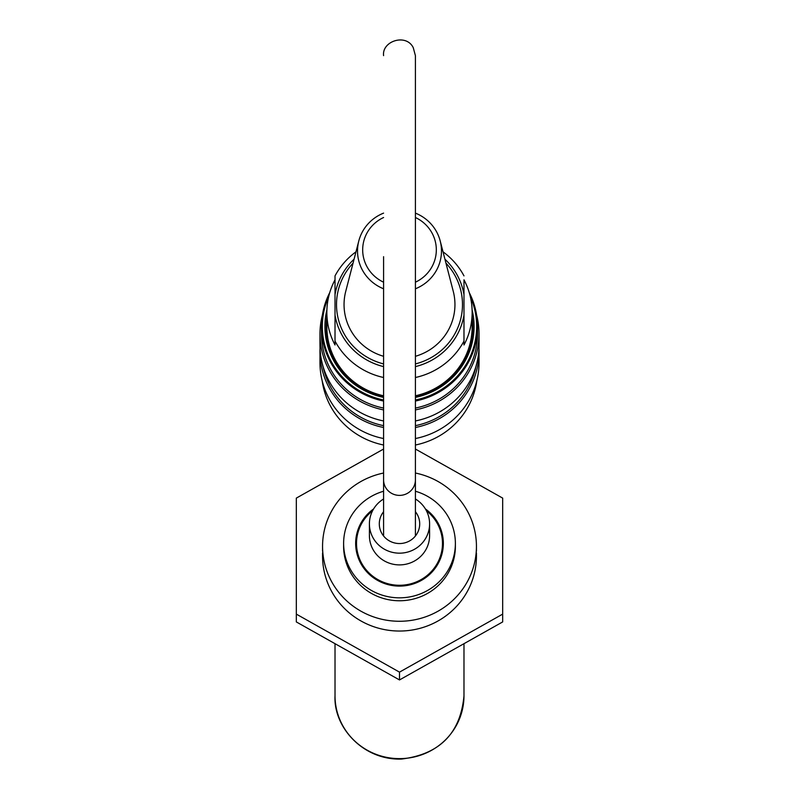 <?xml version="1.0" encoding="UTF-8"?>
<svg xmlns="http://www.w3.org/2000/svg" width="799" height="799" viewBox="0 0 799 799"><rect width="100%" height="100%" fill="white"/><g stroke="black" fill="none" stroke-linecap="round" stroke-linejoin="round"><path stroke-width="1.2" d="M476.613 315.106A79.53 77.443 180 0 1 479.03 334.032A79.53 77.443 180 0 1 415.41 409.907M383.59 409.907A79.53 77.443 180 0 1 319.97 334.032A79.53 77.443 180 0 1 322.387 315.106M479.03 334.032L479.03 345.068A79.53 77.443 0 0 1 415.41 420.953M319.97 334.032L319.97 345.068A79.53 77.443 0 0 0 383.59 420.953M478.961 348.344A79.53 77.443 180 0 1 479.03 351.62A79.53 77.443 180 0 1 415.41 427.495M383.59 427.495A79.53 77.443 180 0 1 319.97 351.62A79.53 77.443 180 0 1 320.039 348.344M479.03 351.62L479.03 362.656A79.53 77.443 0 0 1 415.41 438.541M319.97 351.62L319.97 362.656A79.53 77.443 0 0 0 383.59 438.541M328.679 296.629A77.163 75.146 0 0 0 322.337 326.461A77.163 75.146 0 0 0 383.59 399.989M415.41 399.989A77.163 75.146 0 0 0 470.321 296.629M383.59 397.423A74.587 72.629 180 0 1 324.913 326.461A74.587 72.629 180 0 1 326.901 309.822M472.099 309.822A74.587 72.629 180 0 1 415.41 397.423M383.59 401.038A78.022 75.985 180 0 1 321.478 326.651A78.022 75.985 180 0 1 329.747 292.604M469.253 292.604A78.022 75.985 180 0 1 477.522 326.651L477.522 333.692A78.022 75.985 180 0 1 415.41 408.069M383.59 408.069A78.022 75.985 180 0 1 321.478 333.692L321.478 326.651M477.522 326.651A78.022 75.985 180 0 1 415.41 401.038M322.177 380.753A78.022 75.985 0 0 0 383.59 445.003M415.41 445.003A78.022 75.985 0 0 0 476.823 380.753M475.984 366.292A78.022 75.985 180 0 1 415.41 425.657M383.59 425.657A78.022 75.985 180 0 1 323.016 366.292M383.59 396.424A73.298 71.381 180 0 1 326.202 326.751A73.298 71.381 180 0 1 326.851 317.303M472.149 317.303A73.298 71.381 180 0 1 415.41 396.424M383.59 217.508A36.824 35.865 0 0 0 362.676 249.847A36.824 35.865 0 0 0 383.59 282.197M415.41 282.197A36.824 35.865 0 0 0 436.324 249.847A36.824 35.865 0 0 0 415.41 217.508M415.41 213.123A41.977 40.879 180 0 1 440.199 240.948A41.977 40.879 180 0 1 441.477 250.956A41.977 40.879 180 0 1 415.41 288.789M383.59 288.789A41.977 40.879 180 0 1 358.801 240.948A41.977 40.879 180 0 1 383.59 213.123M415.41 356.304A55.451 54.002 0 0 0 454.951 304.569A55.451 54.002 0 0 0 453.263 291.345L440.199 240.948M358.801 240.948L345.737 291.345A55.451 54.002 0 0 0 383.59 356.304M383.59 377.508A72.649 70.751 180 0 1 335.021 341.073L335.021 275.885A72.649 70.751 180 0 1 355.984 251.825M463.979 341.073L463.979 344.978A72.649 70.751 0 0 0 472.149 312.389A72.649 70.751 0 0 0 463.979 279.8L463.979 341.073A72.649 70.751 180 0 1 415.41 377.508M463.979 279.8L463.979 315.106A65.328 63.62 180 0 1 415.41 366.611M443.016 251.825A72.649 70.751 180 0 1 463.979 275.885M383.59 366.611A65.328 63.62 180 0 1 335.021 315.106L335.021 279.8A72.649 70.751 0 0 0 326.851 312.389A72.649 70.751 0 0 0 335.021 344.978L335.021 341.073M326.851 312.389L326.851 326.751A72.649 70.751 0 0 0 383.59 395.785M415.41 395.785A72.649 70.751 0 0 0 472.149 326.751L472.149 312.389M383.59 256.689L383.59 535.999M415.41 498.985A30.092 29.303 180 0 1 429.592 523.864L429.592 535.59A30.092 29.303 180 0 1 398.072 564.863A30.092 29.303 180 0 1 369.408 535.59L369.408 523.864A30.092 29.303 180 0 1 383.59 498.985M429.592 523.864A30.092 29.303 180 0 1 398.072 553.138A30.092 29.303 180 0 1 369.408 523.864M426.416 510.771A42.986 41.868 180 0 1 442.486 543.41A42.986 41.868 180 0 1 397.463 585.228A42.986 41.868 180 0 1 356.514 543.41A42.986 41.868 180 0 1 372.584 510.771M415.41 511.73A20.205 19.675 180 0 1 419.705 523.864A20.205 19.675 180 0 1 398.541 543.52A20.205 19.675 180 0 1 379.295 523.864A20.205 19.675 180 0 1 383.59 511.73M335.021 643.684L335.021 695.839C333.413 727.12 363.096 760.448 401.537 759.05C439.68 754.346 460.494 733.272 463.979 695.839A64.479 62.791 180 0 1 399.5 758.631A64.479 62.791 180 0 1 335.021 695.839M415.41 491.235A55.88 54.422 180 0 1 455.38 543.41A55.88 54.422 180 0 1 399.5 597.832A55.88 54.422 180 0 1 343.62 543.41A55.88 54.422 180 0 1 383.59 491.235M343.62 543.41L343.62 546.336A55.88 54.422 180 0 0 399.5 600.758A55.88 54.422 180 0 0 455.38 546.336L455.38 543.41M425.408 508.953A43.845 42.697 180 0 1 443.345 543.41A43.845 42.697 180 0 1 399.5 586.106A43.845 42.697 180 0 1 355.655 543.41A43.845 42.697 180 0 1 373.592 508.953M476.434 551.22L476.444 546.336A76.944 74.936 0 0 0 415.41 473.028M383.59 473.028A76.944 74.936 0 0 0 322.556 546.336L322.566 551.22M322.556 546.336A76.944 74.936 0 0 0 399.5 621.272A76.944 74.936 0 0 0 476.444 546.336M476.444 552.888L476.444 556.114A76.944 74.936 180 0 1 399.5 631.04A76.944 74.936 180 0 1 322.556 556.114L322.556 552.888M502.671 614.121L502.671 621.932L399.5 679.939L296.329 621.932L296.329 614.121L399.5 672.129L502.671 614.121L502.671 498.107L415.41 449.038M399.5 672.129L399.5 679.939M383.59 449.038L296.329 498.107L296.329 614.121M415.41 363.925A62.991 61.343 0 0 0 461.672 314.397A62.991 61.343 0 0 0 445.952 263.141M353.048 263.141A62.991 61.343 0 0 0 383.59 363.925M335.021 294.711A65.328 63.62 180 0 1 354.067 259.196M444.933 259.196A65.328 63.62 180 0 1 463.979 294.711M415.41 535.999L415.41 479.899A15.91 15.491 180 0 1 399.5 495.39A15.91 15.491 180 0 1 383.59 479.899M415.41 479.899L415.41 55.64L413.243 47.64C406.102 33.109 381.782 41.129 383.59 55.64M356.514 543.41L356.514 551.819M442.486 543.41L442.486 551.819M463.979 643.684L463.979 695.839"/></g></svg>

